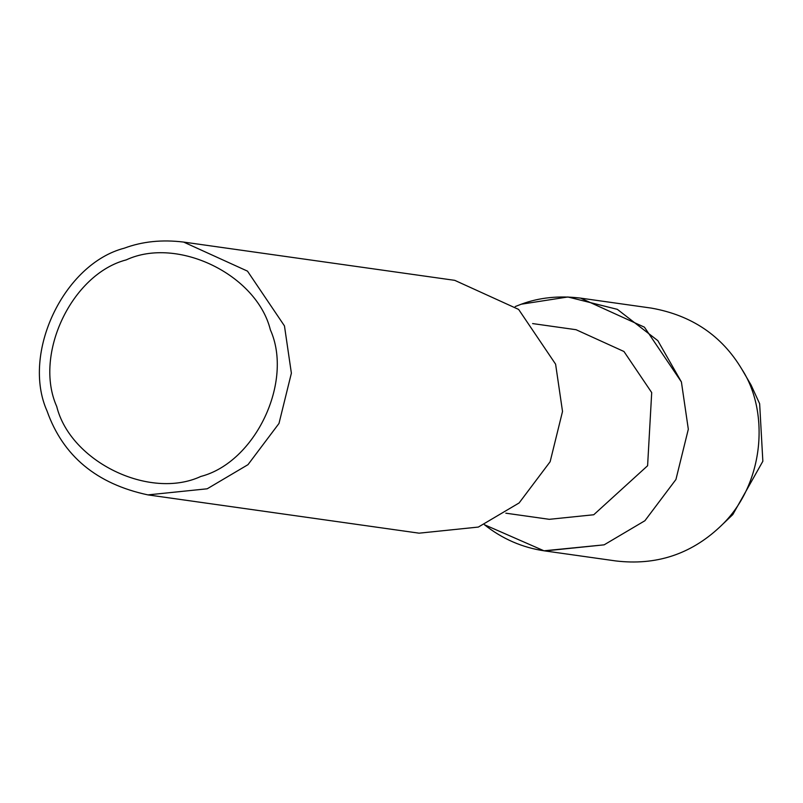 <?xml version="1.0" encoding="UTF-8"?>
<svg xmlns="http://www.w3.org/2000/svg" width="803" height="803" viewBox="0 0 803 803"><rect width="100%" height="100%" fill="white"/><g stroke="black" fill="none" stroke-linecap="round" stroke-linejoin="round"><path stroke-width="1.2" d="M532.61 323.579L576.062 329.712L623.961 351.503L651.705 392.587L647.599 465.74L593.748 514.753L549.292 519.32L505.84 513.187M544.866 550.928L604.137 544.835L644.919 520.715L675.935 479.491L688.322 429.224L681.406 381.947L644.428 327.172L580.549 298.114C558.998 295.474 539.235 297.511 521.277 304.207L515.205 306.565L521.277 304.207L567.882 296.98L617.346 309.346L657.828 340.653L681.406 381.947L688.322 429.224L675.935 479.491L644.919 520.715L604.137 544.835L543.982 550.798L484.41 524.71C502.357 538.954 522.512 547.686 544.866 550.928L615.7 560.926C655.71 565.693 690.299 554.492 719.458 527.32L732.798 514.582L762.85 461.263L759.648 403.748L751.086 385.069L741.791 369.129C769.896 411.969 764.697 485.925 719.458 527.32M183.616 242.074L454.749 280.347L518.628 309.416L555.606 364.181L562.522 411.457L550.135 461.725L519.119 502.949L478.337 527.069L419.056 533.172L147.923 494.889C96.611 483.948 62.995 456.004 47.066 411.056C21.259 353.43 63.758 263.856 124.335 248.167C142.292 241.472 162.055 239.435 183.616 242.074L247.485 271.133L284.463 325.908L291.379 373.184L278.992 423.452L247.976 464.676L207.194 488.796L147.923 494.889M126.262 259.881C177.453 236.082 256.709 274.566 270.38 329.852C293.607 381.706 255.354 462.327 200.83 476.45C149.649 500.249 70.393 461.765 56.722 406.479C33.495 354.625 71.738 274.004 126.262 259.881M580.549 298.114L651.394 308.111C691.624 315.268 721.756 335.604 741.791 369.129"/></g></svg>
